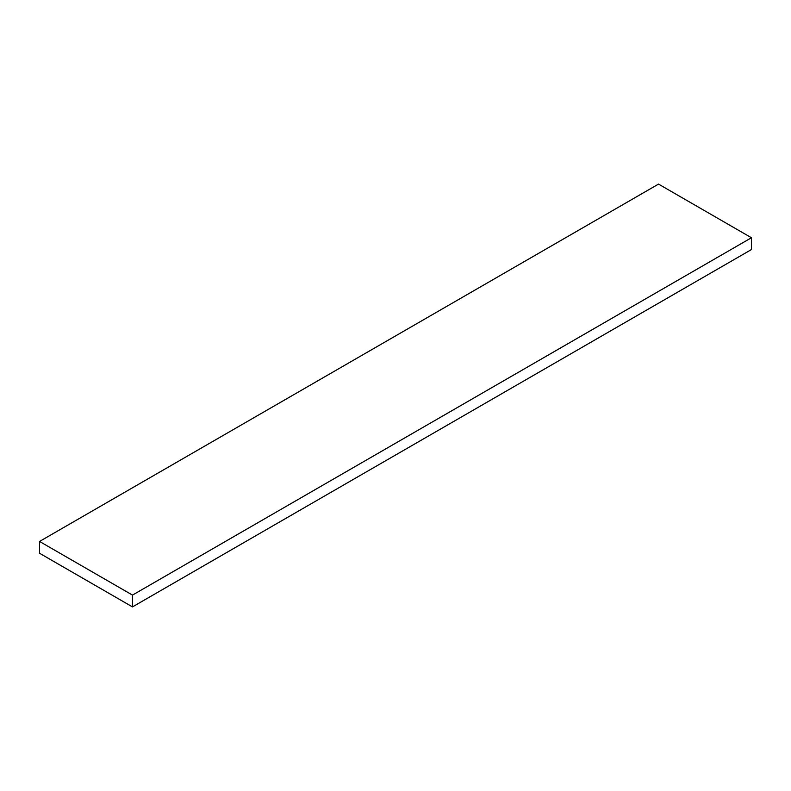 <?xml version="1.0" encoding="UTF-8"?>
<svg xmlns="http://www.w3.org/2000/svg" width="791" height="791" viewBox="0 0 791 791"><rect width="100%" height="100%" fill="white"/><g stroke="black" fill="none" stroke-linecap="round" stroke-linejoin="round"><path stroke-width="1.19" d="M132.483 606.905L751.45 249.551L751.45 237.745L658.517 184.095L39.55 541.449L132.483 595.099L132.483 606.905L39.55 553.255L39.55 541.449M751.45 237.745L132.483 595.099"/></g></svg>

